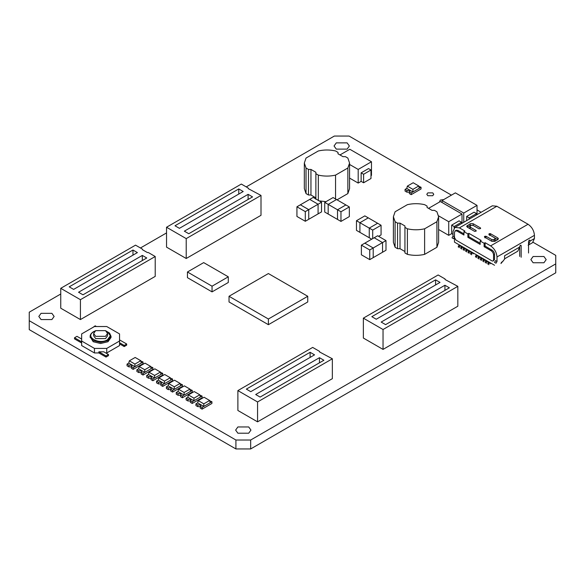 <?xml version="1.0" encoding="UTF-8"?>
<svg xmlns="http://www.w3.org/2000/svg" width="585" height="585" viewBox="0 0 585 585"><rect width="100%" height="100%" fill="white"/><g stroke="black" fill="none" stroke-linecap="round" stroke-linejoin="round"><path stroke-width="0.88" d="M439.437 202.074L440.315 200.085L443.752 199.58M432.739 192.874L433.756 194.293L432.739 195.712L427.818 195.712L426.794 194.293L427.818 192.874L432.739 192.874M543.94 256.508L546.185 259.63L543.94 262.753L533.118 262.753L530.873 259.63L533.118 256.508L543.94 256.508M51.882 313.326L54.127 316.448L51.882 319.571L41.06 319.571L38.815 316.448L41.06 313.326L51.882 313.326M347.117 142.872L349.362 145.994L347.117 149.124L336.295 149.124L334.05 145.994L336.295 142.872L347.117 142.872M248.705 426.955L250.95 430.085L248.705 433.207L237.883 433.207L235.638 430.085L237.883 426.955L248.705 426.955M555.75 263.893L555.75 272.815L250.672 448.944L235.916 448.944L29.25 329.633L29.25 320.712L235.916 440.022L250.672 440.022L555.75 263.893L555.75 255.367L533.089 242.285M60.745 294.006L29.25 312.185L29.25 320.712M451.437 195.141L349.084 136.056L334.327 136.056L246.248 186.907M166.535 232.925L140.458 247.981M481.111 212.282L477.024 209.913M250.672 448.944L250.672 440.022M235.916 448.944L235.916 440.022M260.12 397.069L255.696 394.517L319.461 357.698L323.893 360.258L260.12 397.069M319.461 357.698L319.461 362.81M310.116 352.302L314.547 354.854L250.775 391.672L246.343 389.12L310.116 352.302L310.116 357.413M319.564 351.958L319.564 351.388L312.675 347.417L237.883 390.597L257.561 401.961L332.353 358.78L319.564 351.958L319.564 351.388M237.883 390.597L237.883 410.48L257.561 421.843L332.353 378.663L332.353 358.78M257.561 421.843L257.561 401.961M385.595 324.631L381.171 322.072L444.936 285.253L449.368 287.813L385.595 324.631M444.936 285.253L444.936 290.372M435.591 279.857L440.015 282.416L376.25 319.234L371.819 316.675L435.591 279.857L435.591 284.968M445.039 279.52L445.039 278.95L438.15 274.972L363.358 318.152L383.036 329.516L457.828 286.336L445.039 279.52L445.039 278.95M363.358 318.152L363.358 338.042L383.036 349.406L457.828 306.218L457.828 286.336M383.036 349.406L383.036 329.516M188.772 233.722L184.348 231.163L248.113 194.344L252.544 196.904L188.772 233.722M248.113 194.344L248.113 199.463M238.768 188.948L243.199 191.507L179.427 228.326L174.995 225.766L238.768 188.948L238.768 194.066M248.215 188.611L248.215 188.041L241.327 184.063L166.535 227.243L186.213 238.607L261.005 195.427L248.215 188.611L248.215 188.041M166.535 227.243L166.535 247.133L186.213 258.497L261.005 215.317L261.005 195.427M186.213 258.497L186.213 238.607M82.982 294.803L78.551 292.244L142.323 255.426L146.755 257.985L82.982 294.803M142.323 255.426L142.323 260.537M132.978 250.029L137.402 252.588L73.637 289.399L69.206 286.847L132.978 250.029L132.978 255.14M142.426 249.685L142.426 249.122L135.537 245.144L60.745 288.325L80.423 299.688L155.215 256.508L148.327 252.53L147.347 252.53L142.426 249.685L142.426 249.122M60.745 288.325L60.745 308.207L80.423 319.571L155.215 276.391L155.215 256.508M80.423 319.571L80.423 299.688M497.001 261.51L495.524 260.654L494.537 262.358L496.014 263.213L497.001 261.51L497.001 256.961C496.592 252.274 494.457 248.581 490.603 245.883L485.089 242.702L484.109 243.265L480.168 240.998L481.155 240.428L468.856 233.327L467.868 233.89L463.934 231.623L464.914 231.053L459.408 227.872L454.881 227.419L492.329 205.803L496.848 206.249L528.05 224.26C531.904 226.958 534.039 230.651 534.441 235.338L534.441 238.526L532.569 242.665L528.145 245.225M534.441 238.526L530.017 241.078L528.54 244.947M530.017 241.078L529.798 240.15M519.685 256.42L519.685 246.592C520.175 245.21 520.665 244.925 521.162 245.737L520.942 245.261M500.935 263.55L504.577 259.177L504.577 255.769L519.685 247.045L517.805 251.184L504.577 258.826M529.279 240.201L530.017 240.625C529.52 239.813 529.03 240.091 528.54 241.481L528.54 253.012M520.423 245.312L521.162 245.737L521.162 257.276M453.009 236.106L452.022 237.81L453.499 238.665L454.486 236.962L453.009 236.106L453.009 231.565L454.881 227.419M497.784 237.927L490.405 233.664L489.418 233.664L488.928 234.519L494.837 237.927L494.837 239.06L493.85 239.631L493.85 241.334L491.883 241.334L494.837 241.334L497.784 239.631L498.398 238.782L497.784 237.927L497.784 239.631L494.837 237.934M484.497 237.071L491.883 241.334L491.883 239.631L485.974 236.223L484.497 236.508L484.497 237.071M491.883 239.631L493.85 239.631M494.837 239.631L494.837 237.927M488.928 233.949L488.928 234.519L488.928 233.949M473.185 223.726L473.185 225.43L479.086 228.837L480.563 228.552L480.563 227.982L473.185 223.726L470.23 223.726L466.669 226.278L467.276 227.134L474.662 231.389L476.139 231.112L476.139 230.541L470.23 227.134L470.23 228.837L470.23 227.697M480.563 228.552L480.563 227.982L480.563 228.552M470.23 223.726L470.23 225.43L473.185 225.43L471.217 225.43L470.23 225.993L470.23 227.134L470.23 225.993M476.139 231.112L476.139 230.541L476.139 231.112M470.23 225.43L467.276 227.134L467.276 225.43M494.837 240.764L493.85 241.334M468.856 233.327L468.856 236.735L467.868 237.305L467.868 233.89M480.168 243.265L468.856 236.735M454.486 236.962L454.486 242.131L494.537 265.254M485.089 242.702L485.089 246.109L484.109 246.68L484.109 243.265M463.934 231.623L463.934 235.031L456.943 230.995L455.203 230.826L454.486 232.413L454.486 237.532L455.964 240.084L492.08 260.939L493.118 261.042L494.537 259.521L494.537 254.402C494.384 252.603 493.565 251.177 492.08 250.146L485.089 246.109M463.934 233.89L457.931 230.424L456.19 230.256L455.203 230.826M480.168 240.998L480.168 244.406L467.868 237.305M493.118 261.042L493.557 260.084L493.557 254.972C493.396 253.166 492.577 251.747 491.093 250.709L484.109 246.68M501.265 262.504L503.1 261.166M490.501 263.776L491.027 263.228M490.259 262.782L488.833 263.608L487.846 263.038L489.272 262.219M488.833 264.742L488.833 263.608M487.846 264.179L487.846 263.038M460.731 245.737L459.305 246.563L458.326 245.992L459.751 245.173M463.196 247.162L461.77 247.981L460.783 247.418L462.209 246.592M465.653 248.581L464.227 249.407L463.247 248.837L464.673 248.011M468.117 250L466.691 250.826L465.704 250.256L467.13 249.429M470.574 251.418L469.148 252.245L468.161 251.674L469.594 250.855M473.038 252.844L471.605 253.663L470.625 253.1L472.051 252.274M477.952 255.682L476.526 256.508L475.546 255.937L476.972 255.111M480.417 257.1L478.991 257.926L478.003 257.356L479.429 256.537M482.874 258.526L481.448 259.345L480.468 258.782L481.894 257.956M485.338 259.945L483.912 260.771L482.925 260.201L484.351 259.374M487.795 261.363L486.369 262.19L485.389 261.619L486.815 260.793M460.98 246.731L461.499 246.183M459.305 247.696L459.305 246.563M458.326 247.133L458.326 245.992M463.437 248.157L463.964 247.601M461.77 249.122L461.77 247.981M460.783 248.552L460.783 247.418M465.901 249.576L466.421 249.027M464.227 250.541L464.227 249.407M463.247 249.97L463.247 248.837M468.358 250.994L468.885 250.446M466.691 251.959L466.691 250.826M465.704 251.389L465.704 250.256M470.823 252.413L471.342 251.864M469.148 253.378L469.148 252.245M468.161 252.815L468.161 251.674M473.28 253.839L473.806 253.283M471.605 254.804L471.605 253.663M470.625 254.234L470.625 253.1M478.201 256.676L478.727 256.128M476.526 257.641L476.526 256.508M475.546 257.071L475.546 255.937M480.665 258.095L481.184 257.546M478.991 259.06L478.991 257.926M478.003 258.497L478.003 257.356M483.122 259.521L483.641 258.965M481.448 260.486L481.448 259.345M480.468 259.916L480.468 258.782M485.579 260.939L486.106 260.383M483.912 261.904L483.912 260.771M482.925 261.334L482.925 260.201M488.044 262.358L488.563 261.809M486.369 263.323L486.369 262.19M485.389 262.753L485.389 261.619M413.178 182.747L418.772 185.979L412.93 189.357L407.335 186.125L413.178 182.747M412.93 189.357L412.93 191.946L406.78 188.399L405.061 189.394L406.904 190.454L409.361 190.454L409.873 191.163L409.361 191.88L411.211 192.94L419.328 188.253L418.772 185.979M406.78 188.399L407.335 186.125M419.328 188.253L421.046 187.258L418.86 186.344M416.717 184.794L414.867 183.727M409.361 192.158L406.904 192.158L406.904 190.454M421.046 187.258L421.046 188.962L411.211 194.644L409.361 193.584L409.361 191.88M405.061 189.394L405.061 191.098L406.904 192.158M411.211 194.644L411.211 192.94M135.164 357.464L140.766 360.696L134.916 364.067L129.322 360.835L135.164 357.464M134.916 364.067L134.916 366.663L128.766 363.109L127.047 364.104L128.89 365.172L131.354 365.172L131.859 365.881L131.354 366.59L133.197 367.658L141.314 362.971L140.766 360.696M128.766 363.109L129.322 360.835M141.314 362.971L143.04 361.976L140.853 361.062M138.733 359.49L136.853 358.437M131.354 366.875L128.89 366.875L128.89 365.172M143.04 361.976L143.04 363.68L133.197 369.362L131.354 368.294L131.354 366.59M127.047 364.104L127.047 365.808L128.89 366.875M133.197 369.362L133.197 367.658M145.007 363.146L150.601 366.378L144.758 369.749L139.164 366.517L145.007 363.146M144.758 369.749L144.758 372.345L138.608 368.791L136.89 369.786L138.733 370.853L141.19 370.853L141.702 371.563L141.19 372.272L143.04 373.34L151.157 368.652L150.601 366.378M138.608 368.791L139.164 366.517M151.157 368.652L152.882 367.658L150.696 366.744M148.546 365.186L146.696 364.119M141.19 372.557L138.733 372.557L138.733 370.853M152.882 367.658L152.882 369.362L143.04 375.043L141.19 373.976L141.19 372.272M136.89 369.786L136.89 371.49L138.733 372.557M143.04 375.043L143.04 373.34M154.849 368.828L160.444 372.06L154.601 375.431L149.007 372.199L154.849 368.828M154.601 375.431L154.601 378.027L148.451 374.473L146.725 375.468L148.575 376.535L151.032 376.535L151.544 377.245L151.032 377.954L152.882 379.022L160.999 374.334L160.444 372.06M148.451 374.473L149.007 372.199M160.999 374.334L162.718 373.34L160.531 372.426M158.381 370.868L156.539 369.8M151.032 378.239L148.575 378.239L148.575 376.535M162.718 373.34L162.718 375.043L152.882 380.725L151.032 379.658L151.032 377.954M146.725 375.468L146.725 377.171L148.575 378.239M152.882 380.725L152.882 379.022M164.685 374.51L170.286 377.742L164.444 381.113L158.842 377.881L164.685 374.51M164.444 381.113L164.444 383.709L158.294 380.155L156.568 381.149L158.418 382.217L160.875 382.217L161.387 382.926L160.875 383.636L162.718 384.703L170.842 380.016L170.286 377.742M158.294 380.155L158.842 377.881M170.842 380.016L172.56 379.022L170.374 378.107M168.224 376.55L166.381 375.482M160.875 383.921L158.418 383.921L158.418 382.217M172.56 379.022L172.56 380.725L162.718 386.407L160.875 385.339L160.875 383.636M156.568 381.149L156.568 382.853L158.418 383.921M162.718 386.407L162.718 384.703M174.527 380.191L180.129 383.424L174.286 386.795L168.685 383.563L174.527 380.191M174.286 386.795L174.286 389.391L168.136 385.837L166.411 386.831L168.253 387.899L170.718 387.899L171.222 388.608L170.718 389.317L172.56 390.385L180.677 385.698L180.129 383.424M168.136 385.837L168.685 383.563M180.677 385.698L182.403 384.703L180.217 383.789M178.067 382.232L176.224 381.164M170.718 389.603L168.253 389.603L168.253 387.899M182.403 384.703L182.403 386.407L172.56 392.089L170.718 391.021L170.718 389.317M166.411 386.831L166.411 388.535L168.253 389.603M172.56 392.089L172.56 390.385M184.37 385.873L189.971 389.105L184.121 392.476L178.527 389.244L184.37 385.873M184.121 392.476L184.121 395.072L177.972 391.519L176.253 392.513L178.096 393.581L180.56 393.581L181.065 394.29L180.56 394.999L182.403 396.067L190.52 391.38L189.971 389.105M177.972 391.519L178.527 389.244M190.52 391.38L192.246 390.385L190.059 389.471M187.909 387.913L186.059 386.846M180.56 395.284L178.096 395.284L178.096 393.581M192.246 390.385L192.246 392.089L182.403 397.771L180.56 396.703L180.56 394.999M176.253 392.513L176.253 394.217L178.096 395.284M182.403 397.771L182.403 396.067M194.213 391.555L199.807 394.787L193.964 398.158L188.37 394.926L194.213 391.555M193.964 398.158L193.964 400.754L187.814 397.2L186.096 398.195L187.939 399.262L190.396 399.262L190.907 399.972L190.396 400.681L192.246 401.749L200.362 397.054L199.807 394.787M187.814 397.2L188.37 394.926M200.362 397.054L202.088 396.067L199.902 395.153M197.781 393.61L195.902 392.528M190.396 400.966L187.939 400.966L187.939 399.262M202.088 396.067L202.088 397.771L192.246 403.453L190.396 402.385L190.396 400.681M186.096 398.195L186.096 399.899L187.939 400.966M192.246 403.453L192.246 401.749M204.055 397.237L209.649 400.469L203.807 403.84L198.213 400.608L204.055 397.237M203.807 403.84L203.807 406.436L197.657 402.882L195.931 403.877L197.781 404.944L200.238 404.944L200.75 405.654L200.238 406.363L202.088 407.423L210.205 402.736L209.649 400.469M197.657 402.882L198.213 400.608M210.205 402.736L211.924 401.749L209.737 400.835M207.587 399.277L205.744 398.209M200.238 406.648L197.781 406.648L197.781 404.944M211.924 401.749L211.924 403.453L202.088 409.134L200.238 408.067L200.238 406.363M195.931 403.877L195.931 405.58L197.781 406.648M202.088 409.134L202.088 407.423M96.415 326.532L95.187 325.823L92.971 327.388M119.545 342.73L124.217 345.428L124.217 346.561L119.545 343.863M124.217 346.561L126.674 345.143L126.674 344.002L124.217 345.428M126.674 344.002L119.545 339.885M106.748 326.532L94.448 326.532L81.651 333.918L81.651 341.018L94.448 348.411L106.748 348.411L119.545 341.018L119.545 333.918L106.748 326.532M81.651 339.037L76.979 336.331L74.522 337.757L81.651 341.874M98.872 351.819L103.794 351.819L108.474 354.517L106.009 355.936L98.872 351.819L98.872 352.952L106.009 357.069L108.474 355.651L108.474 354.517M81.651 343.007L74.522 338.89L74.522 337.757M106.009 355.936L106.009 357.069M119.545 341.018L119.545 345.567L106.748 352.952L106.748 348.411M105.768 352.952L106.748 352.952M81.651 341.018L81.651 345.567L94.448 352.952L98.872 352.952M95.348 330.861L93.359 331.753C91.128 333.326 90.061 334.854 90.163 336.331L93.22 340.594L100.598 342.364L107.976 340.594L111.033 336.331L111.033 337.472L107.976 341.735L100.598 343.497L93.22 341.735L90.207 336.901M107.56 333.494L107.56 335.768L105.519 338.605L95.677 338.605L93.637 335.768L93.637 333.494L95.677 336.331L105.519 336.331L107.56 333.494L105.519 330.649L95.677 330.649L93.637 333.494M94.448 352.952L94.448 348.411M404.937 251.535L400.016 248.691L400.016 223.126L404.937 225.964L404.937 252.954L407.394 254.373L407.394 228.808L404.937 227.389M424.615 228.808L436.922 221.708L436.922 247.272L424.615 254.373L424.615 228.808C418.875 230.11 413.134 230.11 407.394 228.808M424.615 254.373C418.875 255.682 413.134 255.682 407.394 254.373M427.079 207.499L427.079 206.081L427.079 207.499L432.001 210.344L434.458 210.344L436.922 211.763L438.618 216.735L436.922 221.708M438.618 216.735L438.618 242.3L436.922 247.272M427.079 206.081L424.615 204.662C418.875 203.353 413.134 203.353 407.394 204.662L395.094 211.763L393.391 216.735L393.391 242.3L395.094 247.272L395.094 221.708L393.391 216.735M395.094 221.708L397.551 223.126L397.551 248.691L395.094 247.272M400.016 223.126L397.551 223.126M400.016 248.691L397.551 248.691M315.871 197.84L310.949 195.002L310.949 169.431L315.871 172.275L315.871 199.266M315.871 173.694L318.335 175.112L318.335 200.684M335.556 198.98L335.556 175.112C329.816 176.421 324.075 176.421 318.335 175.112M325.999 201.657L319.139 200.867M335.556 175.112L347.856 168.012L347.856 193.584L337.033 199.829M338.013 153.811L338.013 152.385L338.013 153.811L342.934 156.648L345.399 156.648L347.856 158.067L349.559 163.04L347.856 168.012M349.559 163.04L349.559 188.611L347.856 193.584M338.013 152.385L335.556 150.967C329.816 149.665 324.075 149.665 318.335 150.967L306.028 158.067L304.332 163.04L304.332 188.611L306.028 193.584L306.028 168.012L304.332 163.04M306.028 168.012L308.492 169.431L308.492 195.002L306.028 193.584M310.949 169.431L308.492 169.431M310.949 195.002L308.492 195.002M361.142 181.365L361.142 172.846L368.521 168.582L370.985 170.001L363.599 174.264L363.599 182.783L361.142 181.365L358.188 183.068L349.559 178.089M363.599 174.264L361.142 172.846M363.599 182.783L370.985 178.527L370.985 170.001M358.188 183.068L358.188 169.431L371.475 161.76L371.475 175.398L370.985 175.683M371.475 161.76L349.823 149.263L339.98 154.945M349.559 164.451L358.188 169.431M466.691 220.603L466.691 216.45L474.069 212.187L476.526 213.613L469.148 217.869L469.148 219.185M466.691 216.45L469.148 217.869M476.526 214.922L476.526 213.613M442.084 202.527L442.084 200.538L463.737 213.042L477.024 205.372L455.371 192.867L442.084 200.538M477.024 214.644L477.024 205.372M463.737 222.307L463.737 213.042M453.009 234.402L451.678 233.634L451.678 225.115L459.064 220.852L461.521 222.271L454.143 226.534L454.143 228.018M451.678 225.115L454.143 226.534M461.521 223.587L461.521 222.271M451.678 233.634L448.724 235.338L438.618 229.51M462.011 223.302L462.011 214.037L440.366 201.532L428.556 208.355M448.724 235.338L448.724 221.708L462.011 214.037M438.567 215.843L448.724 221.708M373.201 257.641L373.201 247.981L364.835 243.155L361.391 245.144L361.391 254.804L369.749 259.63L373.201 257.641L373.201 247.981L382.546 242.585L382.546 252.245L373.201 257.641M385.99 240.596L382.546 242.585L374.181 237.759L382.546 242.585L382.546 252.245L385.99 250.256L385.99 240.596L377.625 235.77L364.835 243.155L373.201 247.981L369.749 249.97L369.749 259.63M361.391 245.144L369.749 249.97M359.914 232.362L359.914 222.702L368.279 217.869L364.835 215.88L356.47 220.713L356.47 230.373L359.914 232.362L359.914 222.702L369.259 228.099L369.259 237.759L359.914 232.362M356.47 220.713L359.914 222.702L368.279 217.869L377.625 223.265L369.259 228.099L372.703 230.088L381.069 225.254L377.625 223.265L369.259 228.099L369.259 237.759L371.724 239.177M372.703 230.088L372.703 238.607M381.069 225.254L381.069 234.914L378.612 236.333M328.178 214.037L328.178 204.377L336.536 199.543L333.092 197.562L324.726 202.388L324.726 212.048L328.178 214.037L328.178 204.377L337.523 209.774L337.523 219.433L328.178 214.037M340.967 211.763L337.523 209.774L345.889 204.947L337.523 209.774L337.523 219.433L340.967 221.422L340.967 211.763L349.333 206.936L336.536 199.543L328.178 204.377L324.726 202.388M349.333 206.936L349.333 216.589L340.967 221.422M308.741 219.295L308.741 209.635L300.376 204.801L296.931 206.79L296.931 216.45L305.297 221.276L308.741 219.295L308.741 209.635L318.086 204.231L318.086 213.891L308.741 219.295M321.531 202.249L318.086 204.231L309.721 199.405L318.086 204.231L318.086 213.891L321.531 211.902L321.531 202.249L313.165 197.416L300.376 204.801L308.741 209.635L305.297 211.624L305.297 221.276M296.931 206.79L305.297 211.624M228.289 276.815L228.289 282.496L212.048 291.878L187.449 277.67L187.449 271.988L212.048 286.197L228.289 276.815L203.682 262.614L187.449 271.988M212.048 291.878L212.048 286.197M307.754 296.281L307.754 301.962L268.391 324.69L229.027 301.962L229.027 296.281L268.391 319.008L307.754 296.281L268.391 273.553L229.027 296.281M268.391 324.69L268.391 319.008M497.001 256.961L534.441 235.338M496.848 206.249L459.408 227.872M528.05 224.26L490.603 245.883M490.405 233.664L490.405 235.367M484.994 236.223L484.994 237.927M485.974 236.223L485.974 237.927M489.418 233.664L489.418 235.367M494.537 259.521L493.557 260.084M457.931 230.424L456.943 230.995M494.537 254.402L493.557 254.972M492.08 250.146L491.093 250.709M106.338 331.22L107.486 331.79L110.338 335.768L107.486 339.746C98.982 345.091 84.445 336.697 93.71 331.79L94.858 331.22M469.821 226.563L469.821 228.267M495.239 238.497L495.239 240.201M111.033 336.331L109.563 333.062L105.848 330.861M90.163 337.472L90.163 336.331"/></g></svg>

